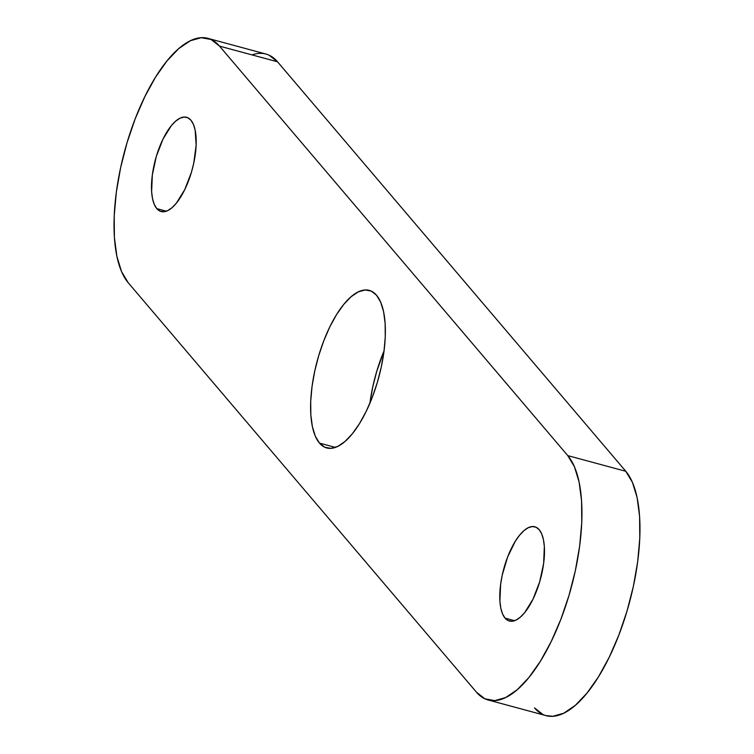 <?xml version="1.0" encoding="UTF-8"?>
<svg xmlns="http://www.w3.org/2000/svg" width="754" height="754" viewBox="0 0 754 754"><rect width="100%" height="100%" fill="white"/><g stroke="black" fill="none" stroke-linecap="round" stroke-linejoin="round"><path stroke-width="1.13" d="M156.785 208.622A48.803 19.048 105.1 0 1 157.284 153.326A48.803 19.048 105.1 0 1 186.577 117.294A48.803 19.048 105.1 0 1 190.913 120.197L187.765 117.728L184.08 117.049L179.999 118.199L175.682 121.121L171.299 125.701L162.996 139.104L156.332 156.351L152.346 174.834L151.629 191.723L152.553 198.745L154.297 204.457L156.785 208.622L159.942 211.092L163.618 211.761L167.699 210.62L172.016 207.699L176.398 203.109L184.702 189.716L191.365 172.459L193.74 163.203L196.144 145.164L195.145 130.065L193.401 124.363L190.913 120.197A48.803 19.048 -74.9 0 1 190.413 175.493A48.803 19.048 -74.9 0 1 161.12 211.516A48.803 19.048 -74.9 0 1 156.785 208.622A48.803 19.048 105.1 0 1 159.386 147.398A48.803 19.048 105.1 0 1 190.913 120.197A48.803 19.048 -74.9 0 1 188.312 181.412A48.803 19.048 -74.9 0 1 156.785 208.622L166.314 211.195M505.067 618.129A48.803 19.048 105.1 0 1 505.557 562.833A48.803 19.048 105.1 0 1 534.859 526.801A48.803 19.048 105.1 0 1 539.185 529.694L536.037 527.225L532.352 526.556L528.281 527.696L523.964 530.618L519.581 535.208L515.293 541.278L507.659 556.904L502.23 575.123L500.618 584.341L499.902 601.23L500.826 608.252L502.569 613.963L505.067 618.129L508.215 620.599L511.9 621.268L515.972 620.127L520.288 617.206L524.671 612.616L532.984 599.213L539.638 581.965L543.634 563.483L544.35 546.593L543.427 539.572L541.683 533.86L539.185 529.694A48.803 19.048 -74.9 0 1 538.695 584.991A48.803 19.048 -74.9 0 1 509.393 621.023A48.803 19.048 -74.9 0 1 505.067 618.129A48.803 19.048 105.1 0 1 507.659 556.904A48.803 19.048 105.1 0 1 539.185 529.694A48.803 19.048 -74.9 0 1 536.584 590.919A48.803 19.048 -74.9 0 1 505.067 618.129L514.596 620.702M384.059 350.883A81.611 31.856 -74.9 0 0 369.941 403.117L372.749 386.859L376.727 371.373L384.059 350.883A81.611 31.856 -74.9 0 0 369.941 403.117M319.46 443.098A81.611 31.856 105.1 0 1 320.28 350.629A81.611 31.856 105.1 0 1 369.281 290.375A81.611 31.856 105.1 0 1 376.519 295.219L371.251 291.091L365.087 289.97L358.273 291.883L351.062 296.765L343.73 304.437L336.557 314.588L329.828 326.84L323.805 340.723L318.697 355.69L314.729 371.185L312.024 386.595L310.714 401.335L310.827 414.841L312.373 426.585L315.285 436.132L319.46 443.098L324.72 447.226L330.883 448.357L337.698 446.434L344.917 441.552L352.25 433.88L359.413 423.729L366.142 411.477L372.174 397.594L377.273 382.627L381.251 367.141L383.946 351.732L385.266 336.991L385.143 323.485L383.598 311.732L380.685 302.194L376.519 295.219A81.611 31.856 -74.9 0 1 375.69 387.688A81.611 31.856 -74.9 0 1 326.699 447.942A81.611 31.856 -74.9 0 1 319.46 443.098A81.611 31.856 105.1 0 1 323.805 340.723A81.611 31.856 105.1 0 1 376.519 295.219A81.611 31.856 -74.9 0 1 372.174 397.594A81.611 31.856 -74.9 0 1 319.46 443.098L335.389 447.405M269.093 55.183L277.519 61.79L625.801 471.288L632.474 482.437L637.13 497.706L639.609 516.509L639.788 538.111L637.686 561.702L633.369 586.358L627.008 611.136L618.846 635.094L609.194 657.299L598.431 676.904L586.961 693.152L575.236 705.414L563.69 713.237L552.786 716.3L545.887 715.584M542.927 714.5L534.501 707.893A130.574 50.97 105.1 0 0 618.846 635.094A130.574 50.97 105.1 0 0 625.801 471.288L567.771 455.614L574.444 466.764L579.11 482.032L581.579 500.826L581.768 522.437L579.666 546.019L575.349 570.674L568.987 595.462L560.825 619.411L551.174 641.616L540.411 661.22L528.94 677.469L517.206 689.74L505.67 697.554L494.765 700.617L484.907 698.817L476.481 692.21L128.199 282.712L121.526 271.563L116.87 256.294L114.391 237.491L114.212 215.889L116.314 192.298L120.631 167.642L126.992 142.864L135.155 118.906L144.806 96.7L155.569 77.096L167.039 60.848L178.764 48.586L190.31 40.763L201.214 37.7L211.073 39.5L219.499 46.107L567.771 455.614A130.574 50.97 105.1 0 1 566.452 603.568A130.574 50.97 105.1 0 1 488.064 699.957A130.574 50.97 105.1 0 1 476.481 692.21L128.199 282.712A130.574 50.97 105.1 0 1 129.518 134.759A130.574 50.97 105.1 0 1 207.916 38.36A130.574 50.97 105.1 0 1 219.499 46.107L277.519 61.79L625.801 471.288L567.771 455.614A130.574 50.97 105.1 0 1 560.825 619.411A130.574 50.97 105.1 0 1 476.481 692.21L128.199 282.712A130.574 50.97 105.1 0 1 135.155 118.906A130.574 50.97 105.1 0 1 219.499 46.107L277.519 61.79L625.801 471.288A130.574 50.97 105.1 0 1 624.482 619.241A130.574 50.97 105.1 0 1 546.084 715.64L488.064 699.957M207.916 38.36L265.936 54.043A130.574 50.97 105.1 0 1 277.519 61.79A130.574 50.97 105.1 0 0 252.024 54.901M219.499 46.107L567.771 455.614L219.499 46.107L277.519 61.79M625.801 471.288L567.771 455.614"/></g></svg>
